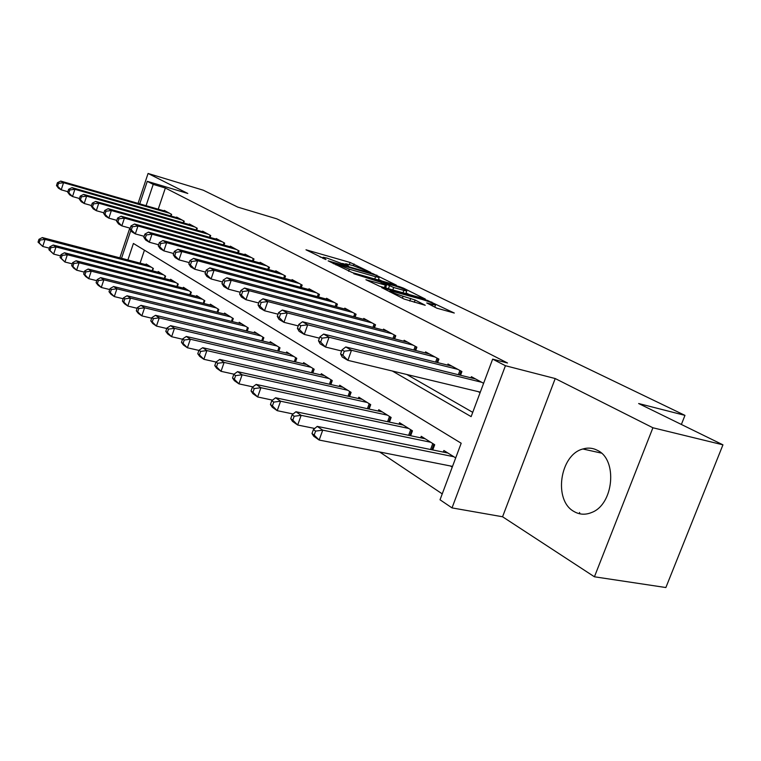 <?xml version="1.0" encoding="UTF-8"?>
<svg xmlns="http://www.w3.org/2000/svg" width="761" height="761" viewBox="0 0 761 761"><rect width="100%" height="100%" fill="white"/><g stroke="black" fill="none" stroke-linecap="round" stroke-linejoin="round"><path stroke-width="1.14" d="M370.816 272.476L350.117 262.469L305.989 249.789L325.993 259.596L323.187 257.266L327.068 258.112L348.652 266.103L345.703 263.744L352.961 265.579L370.816 272.476M597.547 450.417C592.886 447.953 587.996 447.478 582.878 448.99C559.896 454.65 553.19 500.281 573.88 511.44C579.444 514.721 585.38 515.073 591.668 512.486C613.756 504.448 617.818 459.701 597.547 450.417M579.949 513.837L579.53 512.486M436.9 308.186L454.298 313.037L427.501 300.414L381.67 287.601L404.101 299.044L425.237 305.285L415.125 300.024L403.092 296.248C394.35 293.451 390.022 291.587 390.117 290.664L422.612 299.587C431.23 302.355 435.52 304.21 435.492 305.132L426.731 302.945L436.9 308.186M722.95 444.833L665.865 587.54L594.427 576.79L652.909 427.768L722.95 444.833L638.65 403.53L684.967 415.373L276.814 218.845L237.812 207.125L203.235 190.193L148.072 173.46L187.805 193.465L147.273 181.327L153.218 184.39L165.356 188.015L507.511 362.997L492.652 359.135L505.428 365.718L452.024 507.901L440.029 499.787L461.185 443.235L133.413 243.463L127.886 259.948M652.909 427.768L555.216 378.55L505.428 365.718M396.338 285.137L372.804 273.599L328.143 260.861L352.353 272.609L396.338 285.137M403.558 288.181L425.323 299.054L379.663 286.26L365.908 279.725L386.436 285.375L380.091 282.027L353.76 273.722L399.401 286.64L403.558 288.181L403.311 288.866M148.072 173.46L138.074 203.377M129.808 228.081L119.858 257.846M450.36 465.96L452.234 467.149M171.063 216.048L171.625 214.383L164.252 210.388L164.091 210.883M183.639 222.944L184.229 221.204L176.619 217.085L176.447 217.598M196.642 230.06L197.251 228.262L189.384 224L189.204 224.533M210.074 237.432L210.721 235.549L202.588 231.144L202.397 231.696M223.972 245.052L224.647 243.092L216.229 238.535L216.038 239.106M238.355 252.937L239.059 250.892L230.355 246.184L230.145 246.783M253.251 261.109L253.993 258.978L244.966 254.098L244.757 254.726M268.681 269.584L269.461 267.358L260.11 262.298L259.882 262.945M284.69 278.374L285.508 276.043L275.805 270.792L275.568 271.477M301.289 287.496L302.155 285.061L292.091 279.61L291.834 280.324M318.536 296.98L319.439 294.421L308.985 288.761L308.728 289.503M336.448 306.826L337.399 304.143L326.545 298.264L326.26 299.044M355.064 317.08L356.081 314.255L344.79 308.138L344.495 308.966M374.45 327.753L375.525 324.785L363.768 318.421L363.454 319.287M394.636 338.883L395.768 335.753L383.525 329.113L383.192 330.027M415.668 350.479L416.876 347.178L404.11 340.262L403.758 341.223M437.613 362.597L438.907 359.106L425.58 351.886L425.199 352.904M460.529 375.259L461.908 371.558L447.982 364.024L447.582 365.09M165.356 188.015L158.231 209.189M406.793 374.488L472.743 412.348M478.155 391.63L480.096 392.695M470.964 377.837L471.392 376.695L483.606 383.306M379.663 451.996L442.236 493.87M144.438 250.188L140.081 263.135M145.95 264.676L146.188 263.981L153.351 268.462L152.552 270.821M157.955 272.219L158.193 271.506L165.584 276.129L164.756 278.583M170.34 280.019L170.597 279.268L178.236 284.053L177.361 286.602M183.144 288.077L183.411 287.297L191.306 292.243L190.393 294.897M196.376 296.41L196.652 295.601L204.823 300.719L203.872 303.477M210.065 305.028L210.359 304.181L218.807 309.48L217.817 312.362M224.238 313.951L224.543 313.075L233.294 318.555L232.248 321.561M238.916 323.197L239.23 322.274L248.305 327.953L247.201 331.102M254.117 332.776L254.459 331.815L263.858 337.703L262.707 340.995M269.889 342.716L270.241 341.708L280 347.815L278.783 351.259M286.25 353.028L286.631 351.972L296.761 358.317L295.477 361.922L296.733 358.298M303.249 363.739L303.639 362.626L314.169 369.228L312.819 373.014M320.904 374.869L321.323 373.708L332.262 380.567L330.835 384.543M339.263 386.445L339.701 385.228L351.097 392.362L349.584 396.548M358.374 398.498L358.84 397.213L370.702 404.652L369.095 409.057M378.284 411.054L378.778 409.703L391.135 417.456L389.432 422.098M399.03 424.153L399.554 422.726L412.452 430.812L410.636 435.72M420.681 437.822L421.242 436.31L434.702 444.747L432.771 449.951M443.292 452.101L443.882 450.502L455.696 457.903M681.38 424.457L684.967 415.373M555.216 378.55L502.564 516.767L594.427 576.79M502.564 516.767L452.024 507.901M392.353 371.016L471.135 416.628L492.652 359.135M153.218 184.39L146.074 205.689M121.522 258.283L130.854 230.374M139.729 203.853L147.273 181.327M345.504 264.305L342.507 263.439M322.997 257.827L320 256.961M381.813 280.999L378.493 279.363M375.363 275.044L333.518 262.859L349.366 269.213L375.582 276.719L379.159 277.499L375.363 275.044M406.06 292.966L409.532 294.678M403.853 290.388L406.764 291.016C406.755 290.141 402.617 288.371 394.35 285.708L383.525 283.006L393.675 287.506L403.853 290.388L402.969 292.833M386.969 288.324L385.618 287.648M437.271 308.357L434.759 307.121L435.492 305.132M148.262 265.275L42.35 237.575L45.032 239.411L42.73 246.459L49.37 248.172M39.115 242.883L42.73 246.459L38.05 242.131L39.115 242.883L40.038 240.057L38.963 239.325L38.05 242.131M40.038 240.057L45.032 239.411L151.249 267.149M38.963 239.325L42.35 237.575M169.465 213.213L63.553 182.697L60.775 181.089L166.393 211.548M67.853 191.705L61.222 189.822L58.464 188.176L56.495 185.541L57.598 186.198L58.53 183.353L57.427 182.697L56.495 185.541M58.53 183.353L63.553 182.697L61.222 189.822L57.598 186.198M60.775 181.089L57.427 182.697M160.333 272.847L53.213 245.032L55.991 246.945L53.641 254.098L60.604 255.886M49.969 250.464L53.641 254.098L48.875 249.694L49.969 250.464L50.911 247.601L49.807 246.84L48.875 249.694M50.911 247.601L55.991 246.945L163.415 274.769M49.807 246.84L53.213 245.032M172.804 280.657L64.457 252.757L67.329 254.735L64.932 262.012L72.238 263.858M61.203 258.312L64.932 262.012L60.071 257.522L61.203 258.312L62.164 255.401L61.023 254.612L60.071 257.522M62.164 255.401L67.329 254.735L175.991 282.654M61.023 254.612L64.457 252.757M185.694 288.733L76.1 260.757L79.077 262.792L76.623 270.193L84.281 272.124M72.837 266.445L76.623 270.193L73.665 268.119L71.658 265.618L72.837 266.445L73.817 263.477L72.628 262.659L71.658 265.618M73.817 263.477L79.077 262.792L188.985 290.788M72.628 262.659L76.1 260.757M199.021 297.075L88.152 269.033L91.234 271.154L88.733 278.678L96.78 280.676M84.89 274.854L88.733 278.678L85.67 276.528L83.662 273.998L84.89 274.854L85.888 271.848L84.661 270.992L83.662 273.998M85.888 271.848L91.234 271.154L202.426 299.216M84.661 270.992L88.152 269.033M181.993 219.996L74.892 189.299L72.019 187.634L178.825 218.274M79.458 198.507L72.514 196.538L69.66 194.845L67.691 192.181L68.832 192.856L69.784 189.965L68.642 189.289L67.691 192.181M69.784 189.965L74.892 189.299L72.514 196.538L68.832 192.856M72.019 187.634L68.642 189.289M194.94 227.006L86.621 196.129L83.653 194.397L191.667 225.237M91.482 205.537L84.205 203.491L81.246 201.732L79.277 199.049L80.457 199.743L81.427 196.804L80.247 196.11L79.277 199.049M81.427 196.804L86.621 196.129L84.205 203.491L80.457 199.743M83.653 194.397L80.247 196.11M208.333 234.255L98.778 203.206L95.696 201.408L204.937 232.419M103.934 212.823L96.305 210.692L93.232 208.866L91.272 206.155L92.5 206.878L93.489 203.881L92.262 203.168L91.272 206.155M93.489 203.881L98.778 203.206L96.305 210.692L92.5 206.878M95.696 201.408L92.262 203.168M222.174 241.751L111.363 210.531L108.176 208.676L218.664 239.858M116.852 220.376L108.833 218.15L105.655 216.257L103.705 213.518L104.97 214.269L105.979 211.225L104.714 210.483L103.705 213.518M105.979 211.225L111.363 210.531L108.833 218.15L104.97 214.269M108.176 208.676L104.714 210.483M212.804 305.713L100.652 277.613L103.838 279.81L101.289 287.468L109.736 289.551M97.37 283.587L101.289 287.468L98.112 285.242L96.105 282.692L97.37 283.587L98.397 280.514L97.123 279.639L96.105 282.692M98.397 280.514L103.838 279.81L216.324 307.92M97.123 279.639L100.652 277.613M236.5 249.513L124.414 218.122L121.113 216.2L232.876 247.544M130.245 228.205L121.836 225.874L118.535 223.915L116.585 221.156L117.907 221.936L118.935 218.835L117.622 218.065L116.585 221.156M118.935 218.835L124.414 218.122L121.836 225.874L117.907 221.936M121.113 216.2L117.622 218.065M227.073 314.654L113.608 286.517L116.918 288.79L114.302 296.581L123.187 298.75M110.326 292.633L114.302 296.581L111.011 294.279L109.013 291.71L110.326 292.633L111.372 289.513L110.05 288.6L109.013 291.71M111.372 289.513L116.918 288.79L230.726 316.947M110.05 288.6L113.608 286.517M251.339 257.541L137.96 226.007L134.526 224.01L247.582 255.506M144.162 236.319L135.315 233.893L131.9 231.867L129.96 229.08L131.32 229.889L132.376 226.73L131.006 225.931L129.96 229.08M132.376 226.73L137.96 226.007L135.315 233.893L131.32 229.889M134.526 224.01L131.006 225.931M241.855 323.92L127.049 295.753L130.492 298.112L127.819 306.046L137.151 308.3M123.767 302.022L127.819 306.046L124.395 303.649L122.407 301.071L123.767 302.022L124.833 298.854L123.463 297.903L122.407 301.071M124.833 298.854L130.492 298.112L245.632 326.288M123.463 297.903L127.049 295.753M266.711 265.865L152.019 234.188L148.452 232.115L262.821 263.763M158.611 244.757L149.308 242.226L145.76 240.115L143.829 237.299L145.246 238.145L146.331 234.93L144.913 234.093L143.829 237.299M146.331 234.93L152.019 234.188L149.308 242.226L145.246 238.145M148.452 232.115L144.913 234.093M257.18 333.518L141.013 305.342L144.59 307.796L141.85 315.872L151.677 318.212M137.731 311.782L141.85 315.872L138.293 313.38L136.314 310.792L137.731 311.782L138.825 308.547L137.399 307.558L136.314 310.792M138.825 308.547L144.59 307.796L261.099 335.972M137.399 307.558L141.013 305.342M282.654 274.502L166.621 242.692L162.921 240.533L278.612 272.314M173.641 253.518L163.853 250.873L160.162 248.676L158.25 245.841L159.715 246.716L160.828 243.444L159.353 242.578L158.25 245.841M160.828 243.444L166.621 242.692L163.853 250.873L159.715 246.716M162.921 240.533L159.353 242.578M273.066 343.477L155.52 315.311L159.239 317.86L156.443 326.089L166.792 328.524M152.248 321.922L156.443 326.089L152.742 323.501L150.773 320.885L152.248 321.922L153.37 318.631L151.886 317.603L150.773 320.885M153.37 318.631L159.239 317.86L277.128 346.027M151.886 317.603L155.52 315.311M299.197 283.453L181.803 251.53L177.95 249.285L295.002 281.19M189.28 262.621L178.968 259.862L175.135 257.579L173.232 254.726L174.764 255.629L175.896 252.291L174.364 251.396L173.232 254.726M175.896 252.291L181.803 251.53L178.968 259.862L174.764 255.629M177.95 249.285L174.364 251.396M289.56 353.808L170.616 325.67L174.478 328.333L171.615 336.714L182.516 339.244M167.344 332.471L171.615 336.714L167.762 334.022L165.803 331.396L167.344 332.471L168.495 329.113L166.954 328.048L165.803 331.396M168.495 329.113L174.478 328.333L293.775 356.452M166.954 328.048L170.616 325.67M316.367 292.757L197.603 260.719L193.598 258.388L312.01 290.398M205.565 272.105L194.702 269.223L190.707 266.845L188.823 263.962L190.412 264.904L191.572 261.508L189.984 260.566L188.823 263.962M191.572 261.508L197.603 260.719L194.702 269.223L190.412 264.904M193.598 258.388L189.984 260.566M306.683 364.538L186.321 336.457L190.355 339.225L187.406 347.777L198.916 350.402M183.059 343.449L187.406 347.777L183.401 344.971L181.46 342.336L183.059 343.449L184.238 340.024L182.63 338.921L181.46 342.336M184.238 340.024L190.355 339.225L311.068 367.287M182.63 338.921L186.321 336.457M334.212 302.412L214.06 270.298L209.884 267.862L329.684 299.967M222.535 281.979L211.073 278.964L206.916 276.49L205.051 273.58L206.716 274.569L207.905 271.097L206.241 270.117L205.051 273.58M207.905 271.097L214.06 270.298L211.073 278.964L206.716 274.569M209.884 267.862L206.241 270.117M324.481 375.687L202.683 347.701L206.887 350.583L203.862 359.306L216.029 362.036L214.773 365.603L216.514 366.821L217.751 363.263L216.01 362.055L219.748 359.42L224.124 362.426L347.748 390.26M199.439 354.892L203.862 359.306L199.686 356.376L197.765 353.722L199.439 354.892L200.647 351.401L198.973 350.241L197.765 353.722M200.647 351.401L206.887 350.583L329.047 378.55M198.973 350.241L202.683 347.701M352.762 312.457L231.201 280.276L226.854 277.746L348.053 309.908M240.238 292.262L228.148 289.113L223.81 286.536L221.974 283.606L223.696 284.633L224.923 281.094L223.192 280.077L221.974 283.606M224.923 281.094L231.201 280.276L228.148 289.113L223.696 284.633M226.854 277.746L223.192 280.077M372.062 322.911L249.094 290.683L244.547 288.038L367.163 320.257M258.721 302.992L245.946 299.71L241.427 297.018L239.61 294.06L241.418 295.135L242.673 291.52L240.866 290.464L239.61 294.06M242.673 291.52L249.094 290.683L245.946 299.71L241.418 295.135M244.547 288.038L240.866 290.464M392.162 333.794L267.767 301.556L263.021 298.797L387.064 331.035M278.05 314.198L264.533 310.764L259.815 307.958L258.036 304.98L259.92 306.093L261.204 302.412L259.32 301.299L258.036 304.98M261.204 302.412L267.767 301.556L264.533 310.764L259.92 306.093M263.021 298.797L259.32 301.299M217.751 363.263L224.124 362.426L221.023 371.32L234.036 374.193M216.514 366.821L221.023 371.32L216.666 368.267L214.773 365.603M343.002 387.292L219.748 359.42M362.274 399.363L237.546 371.644L242.122 374.783L238.935 383.867L252.861 386.883M234.34 379.273L238.935 383.867L234.388 380.681L232.524 378.008L234.34 379.273L235.606 375.639L233.789 374.383L232.524 378.008M235.606 375.639L242.122 374.783L367.211 402.464M233.789 374.383L237.546 371.644M382.345 411.948L256.143 384.419L260.918 387.701L257.646 396.966L272.533 400.134M252.956 392.286L257.646 396.966L252.89 393.637L251.054 390.954L252.956 392.286L254.26 388.576L252.357 387.254L251.054 390.954M254.26 388.576L260.918 387.701L387.501 415.173M252.357 387.254L256.143 384.419M413.118 345.142L287.278 312.914L282.321 310.022L407.801 342.26M298.264 325.908L283.958 322.322L279.021 319.382L277.28 316.386L279.249 317.556L280.581 313.789L278.602 312.628L277.28 316.386M280.581 313.789L287.278 312.914L283.958 322.322L279.249 317.556M282.321 310.022L278.602 312.628M403.282 425.066L275.577 397.765L280.581 401.199L277.213 410.674L293.137 413.984M272.428 405.889L277.213 410.674L272.238 407.192L270.44 404.5L272.428 405.889L273.77 402.103L271.782 400.714L270.44 404.5M273.77 402.103L280.581 401.199L408.657 428.433M271.782 400.714L275.577 397.765M434.978 356.985L307.691 324.795L302.498 321.77L429.423 353.97M319.43 338.16L304.276 334.412L299.111 331.33L297.408 328.314L299.473 329.542L300.842 325.689L298.769 324.471L297.408 328.314M300.842 325.689L307.691 324.795L304.276 334.412L299.473 329.542M302.498 321.77L298.769 324.471M425.133 438.755L295.924 411.739L301.156 415.335L297.694 425.019L314.731 428.472M292.814 420.129L297.694 425.019L292.49 421.366L290.731 418.674L292.814 420.129L294.193 416.257L292.11 414.812L290.731 418.674M294.193 416.257L301.156 415.335L430.745 442.265M292.11 414.812L295.924 411.739M457.808 369.342L329.066 337.237L323.634 334.069L452.005 366.203M341.632 350.983L325.556 347.064L320.143 343.848L318.488 340.804L320.657 342.089L322.055 338.15L319.886 336.885L318.488 340.804M322.055 338.15L329.066 337.237L325.556 347.064L320.657 342.089M323.634 334.069L319.886 336.885M447.953 453.052L317.232 426.379L322.721 430.155L319.163 440.048L452.529 466.388M314.169 435.054L319.163 440.048L313.703 436.224L311.991 433.532L314.169 435.054L315.596 431.097L313.408 429.575L311.991 433.532M315.596 431.097L322.721 430.155L453.813 456.724M313.408 429.575L317.232 426.379M481.656 382.26L351.477 350.279L345.779 346.959L475.596 378.968M480.305 392.143L347.863 360.334L342.184 356.957L340.586 353.903L342.85 355.244L344.295 351.221L342.022 349.889L340.586 353.903M344.295 351.221L351.477 350.279L347.863 360.334L342.85 355.244M345.779 346.959L342.022 349.889M346.759 265.456L346.949 264.914M324.176 258.978L324.367 258.417M349.375 264.552L350.117 262.469M353.399 265.713L354.036 263.924M376.628 275.663L376.828 275.092M333.556 263.744L333.775 263.116M335.934 264.942L336.162 264.305M348.633 271.277L349.366 269.213M374.764 278.992L375.582 276.719M384.419 287.601L385.304 285.137M399.173 287.278L399.401 286.64M383.306 283.625L383.525 283.006M388.433 288.733L389.442 285.927M392.79 289.96L393.675 287.506M432.181 305.855L432.667 304.533M402.388 298.188L403.092 296.248M409.76 301.042L410.721 298.388M414.288 302.307L415.125 300.024M427.254 301.08L427.501 300.414M431.525 302.716L431.791 302.012M152.162 270.726L152.999 268.243M171.273 214.193L170.673 215.943M164.309 278.469L165.185 275.882M176.856 286.478L177.779 283.767M189.822 294.754L190.792 291.92M203.225 303.316L204.243 300.357M183.82 220.985L183.201 222.811M196.785 228.005L196.138 229.917M210.188 235.263L209.503 237.27M224.057 242.769L223.334 244.871M217.094 312.181L218.169 309.08M238.402 250.54L237.641 252.738M231.449 321.37L232.581 318.108M253.261 258.578L252.452 260.89M246.317 330.883L247.515 327.468M268.652 266.921L267.805 269.346M261.727 340.757L262.992 337.161M284.604 275.558L283.71 278.107M277.708 351.002L279.04 347.216M301.166 284.528L300.215 287.211M294.298 361.646L295.706 357.66M319.411 294.402L318.498 296.971M318.355 293.832L317.356 296.657M311.515 372.709L313.018 368.505M312.685 372.976L314.055 369.152M337.285 304.077L336.314 306.797M336.219 303.506L335.154 306.483M329.418 384.219L331.006 379.777M330.597 384.486L332.053 380.433M355.872 314.141L354.835 317.023M354.788 313.561L353.656 316.709M375.202 324.614L374.098 327.668M374.108 324.024L372.9 327.354M395.34 335.515L394.16 338.759M394.227 334.916L392.942 338.445M348.034 396.205L349.727 391.506M349.232 396.471L350.783 392.172M367.401 408.686L369.209 403.71M368.628 408.952L370.284 404.386M387.587 421.708L389.518 416.438M388.823 421.975L390.602 417.114M416.324 346.883L415.059 350.326M415.202 346.274L413.832 350.012M408.628 435.302L410.683 429.699M409.884 435.568L411.787 430.393M438.222 358.735L436.862 362.407M437.08 358.117L435.615 362.093M430.574 449.504L432.79 443.549M431.858 449.77L433.903 444.253M461.071 371.111L459.615 375.03M459.92 370.483L458.35 374.716M582.878 448.99L601.333 453.09M345.323 264.809L345.57 264.115M322.797 258.369L323.054 257.646M333.251 263.591L333.48 262.945M378.265 279.991L379.159 277.499M385.523 287.915L386.436 285.375M405.813 293.632L406.764 291.016M382.812 283.377L383.04 282.731M389.689 291.834L389.965 291.083"/></g></svg>
